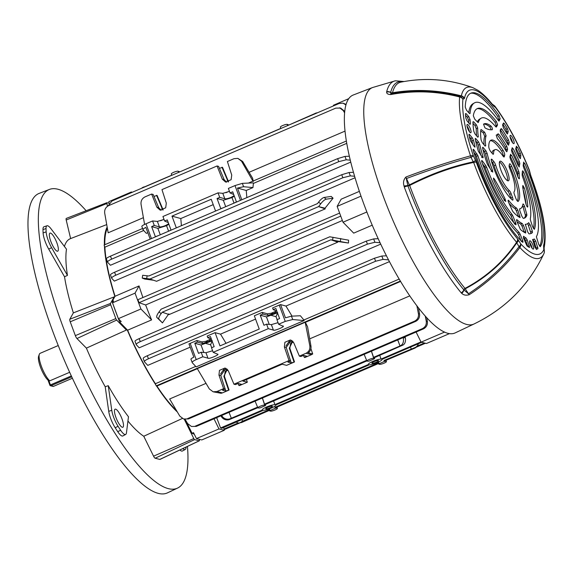 <?xml version="1.0" encoding="UTF-8"?>
<svg xmlns="http://www.w3.org/2000/svg" width="573" height="573" viewBox="0 0 573 573"><rect width="100%" height="100%" fill="white"/><g stroke="black" fill="none" stroke-linecap="round" stroke-linejoin="round"><path stroke-width="0.86" d="M49.751 380.844L47.709 379.863A13.924 3.603 -113.2 0 1 40.475 367.157A13.924 3.603 -113.2 0 1 38.613 356.306L39.336 354.272A15.564 4.025 66.8 0 0 41.421 366.405A15.564 4.025 66.8 0 0 49.751 380.844L69.677 372.285M58.245 345.54L40.11 353.326A15.564 4.025 66.8 0 0 39.336 354.272M50.811 241.376A9.827 2.543 -113.2 0 1 49.98 233.111A9.827 2.543 -113.2 0 1 56.899 242.916A9.827 2.543 -113.2 0 1 57.73 251.175A9.827 2.543 -113.2 0 1 50.811 241.376M115.939 417.445A9.827 2.543 -113.2 0 1 115.109 409.179A9.827 2.543 -113.2 0 1 122.028 418.985A9.827 2.543 -113.2 0 1 122.858 427.243A9.827 2.543 -113.2 0 1 115.939 417.445M67.456 275.405L51.613 247.686A13.637 3.531 -113.2 0 1 48.189 240.288A13.637 3.531 -113.2 0 1 46.148 231.872A152.053 39.358 -113.2 0 1 46.026 228.548A13.637 3.531 -113.2 0 1 47 225.776A13.637 3.531 -113.2 0 1 50.918 228.656L66.497 249.198A108.87 28.177 -113.2 0 0 67.456 275.405L64.527 276.78L48.691 249.069A13.924 3.603 -113.2 0 1 45.188 241.512A13.924 3.603 -113.2 0 1 43.104 232.917A152.339 39.43 -113.2 0 1 42.982 229.594A13.924 3.603 -113.2 0 1 43.978 226.758L47 225.776M108.247 385.679A108.87 28.177 -113.2 0 0 128.474 416.75L126.454 432.844A13.637 3.531 -113.2 0 1 125.673 434.434A13.637 3.531 -113.2 0 1 120.631 430.244A152.053 39.358 -113.2 0 1 118.074 426.312A13.637 3.531 -113.2 0 1 113.662 417.287A13.637 3.531 -113.2 0 1 111.764 410.275L108.247 385.679L105.21 386.761A108.985 28.206 -113.2 0 1 86.394 348.126L126.425 330.041A107.409 27.798 -113.2 0 1 125.659 328.2M125.673 434.434L122.88 435.946A13.924 3.603 -113.2 0 1 117.737 431.67A152.339 39.43 -113.2 0 1 115.166 427.723A13.924 3.603 -113.2 0 1 110.668 418.519A13.924 3.603 -113.2 0 1 108.727 411.357L105.21 386.761M127.17 329.74A107.38 27.791 66.8 0 0 155.842 384.913M156.522 385.951A107.38 27.791 66.8 0 0 177.372 412.016M182.3 418.491L143.766 436.254A108.985 28.206 -113.2 0 1 127.937 421.026M187.443 446.417A162.503 42.058 -113.2 0 1 177.594 488.074A162.503 42.058 -113.2 0 1 62.765 326.18A162.503 42.058 -113.2 0 1 49.385 189.441A162.503 42.058 -113.2 0 1 86.143 210.728M177.594 488.074L167.574 492.809A162.904 42.166 -113.2 0 1 52.465 330.521A162.904 42.166 -113.2 0 1 39.05 193.438L49.385 189.441M107.158 227.073A107.38 27.791 66.8 0 0 104.408 244.886M104.451 245.982A107.38 27.791 66.8 0 0 114.894 296.549M64.42 246.454A108.985 28.206 -113.2 0 1 70.379 238.669L106.721 224.595M114.356 297.502A107.409 27.798 -113.2 0 1 114.156 296.871L73.358 312.887A108.985 28.206 -113.2 0 1 64.527 276.78M186.046 447.076A13.637 3.531 -113.2 0 1 185.222 449.49L182.429 451.001A13.924 3.603 -113.2 0 1 179.908 449.984M199.218 439.298L199.383 439.985A1.64 0.423 -113.2 0 1 199.347 440.787L159.989 459.403A3.209 0.831 -113.2 0 1 159.81 459.41L155.154 458.235A3.209 0.831 -113.2 0 1 153.564 456.172L143.766 436.254M73.358 312.887L69.834 319.225A3.209 0.831 -113.2 0 0 70.228 321.804L75.342 335.628A3.209 0.831 -113.2 0 0 76.968 338.521L86.394 348.126M107.502 206.266L106.843 203.508A1.64 0.423 -113.2 0 1 106.879 202.699L66.282 218.42A3.209 0.831 -113.2 0 0 66.203 220.003L70.637 238.569M199.347 440.787A1.64 0.423 -113.2 0 1 199.261 440.795L194.605 439.62A1.64 0.423 -113.2 0 1 193.789 438.567L184.234 419.142M106.879 202.699A1.64 0.423 -113.2 0 1 106.965 202.699L109.185 203.257L108.806 201.675L131.346 191.998L132.327 192.249M126.425 330.041L116.648 320.063A1.64 0.423 -113.2 0 1 115.818 318.588L110.704 304.757A1.64 0.423 -113.2 0 1 110.496 303.446L114.156 296.871M185.222 449.49A13.637 3.531 -113.2 0 1 182.859 448.587M543.541 246.44A4.913 3.746 175.2 0 1 544.078 247.901L544.35 251.16A4.913 3.753 175.2 0 0 543.813 249.699A4.913 4.62 -155.3 0 1 543.92 253.617L543.92 253.617A4.913 4.62 -155.3 0 0 543.92 253.617A94.051 24.338 -113.2 0 1 543.884 253.689A94.051 24.338 -113.2 0 1 519.861 247.557C505.859 266.08 488.977 281.801 469.223 294.723C466.071 295.618 463.571 295.159 461.738 293.34L461.201 292.846A126.024 32.618 -113.2 0 1 404.373 187.242A126.024 32.618 -113.2 0 1 404.294 187.02A4.913 0.931 -20.3 0 1 407.947 185.953L407.947 185.953A123.682 32.009 66.8 0 0 408.026 186.168A123.682 32.009 66.8 0 0 463.801 289.809L463.965 289.959A2.292 1.232 147 0 1 465.226 288.799L468.47 293.784C488.203 280.87 505.064 265.163 519.052 246.655L516.746 242.852C503.567 262.327 486.391 277.64 465.226 288.799L464.997 288.405C486.212 277.182 503.402 261.797 516.581 242.257A91.587 23.701 -113.2 0 1 474.394 164.458A91.587 23.701 -113.2 0 1 473.656 162.431A4.913 1.031 -19.9 0 1 476.285 162.173A87.92 22.755 66.8 0 0 476.994 164.122A87.92 22.755 66.8 0 0 517.491 238.805L520.728 243.862A90.29 23.371 66.8 0 0 543.813 249.699L543.591 245.402A87.92 22.755 66.8 0 0 530.763 175.947L529.065 169.88A90.29 23.371 66.8 0 0 495.538 107.523A4.913 3.245 -36.9 0 0 495.108 106.449A4.913 4.913 0 0 0 493.947 105.339L492.307 104.229C487.322 98.033 482.559 93.406 478.011 90.348L472.897 87.676A91.587 23.701 -113.2 0 0 461.358 95.863C438.144 89.961 415.196 88.922 392.519 92.754A2.292 2.099 13.8 0 1 390.671 92.425L390.886 94.065C413.821 89.782 436.784 90.584 459.79 96.457L461.029 95.97C437.865 90.126 414.981 89.116 392.376 92.933L390.886 94.065A4.913 0.895 -100.8 0 0 390.693 94.559C387.9 94.409 386.567 93.592 386.682 92.117L386.689 91.723A126.024 32.618 -113.2 0 1 395.356 80.793L372.5 87.554L353.161 95.046A129.412 33.492 -113.2 0 0 363.812 203.938A129.412 33.492 -113.2 0 0 455.256 332.863L474 323.996A128.66 33.298 -113.2 0 1 383.093 195.823A128.66 33.298 -113.2 0 1 372.5 87.554M468.392 125.172A4.505 1.167 66.8 0 0 467.253 124.448A4.505 1.167 66.8 0 0 467.389 127.557A4.505 1.167 66.8 0 0 469.652 132.005A4.505 1.167 66.8 0 0 470.805 132.728A4.505 1.167 66.8 0 0 470.648 129.605A4.505 1.167 66.8 0 0 468.392 125.172M514.139 143.25A4.505 1.167 66.8 0 0 512.878 138.358A4.505 1.167 66.8 0 0 510.335 135.335A4.505 1.167 66.8 0 0 510.077 135.708A4.505 1.167 66.8 0 0 511.345 140.621A4.505 1.167 66.8 0 0 513.888 143.615A4.505 1.167 66.8 0 0 514.139 143.25M469.065 134.218L469.559 134.555L469 135.235A84.689 21.917 66.8 0 0 470.383 140.664L474.351 146.724L474.974 147.139L474.945 145.965A74.368 19.246 66.8 0 1 473.456 140.27L471.959 140.879A74.153 19.196 66.8 0 0 472.997 144.948M468.915 134.698L469.559 134.555L472.331 137.892L473.456 140.27M470.075 119.621L468.614 120.258L467.324 117.214L468.778 116.584L470.075 119.621A74.368 19.246 66.8 0 0 470.447 123.969L469.81 124.219L467.038 120.882L465.828 118.074A84.689 21.917 66.8 0 1 465.419 113.819L465.992 113.561L465.419 113.705M469.896 124.32L470.447 123.969L469.81 124.219M465.419 113.819L465.992 113.561L468.778 116.584M507.377 128.574L508.215 131.289L506.783 132.041L505.952 129.326L507.377 128.574A84.689 21.917 66.8 0 0 504.398 123.668L502.772 124.097M508.215 131.289L507.499 133.932M507.341 133.932L506.618 133.108A74.368 19.246 66.8 0 0 503.517 128.073L502.6 125.129L503.61 122.93M503.495 123.045L504.398 123.668M520.155 158.599L520.477 158.384L519.145 157.138A74.368 19.246 66.8 0 0 516.294 151.1L515.707 148.851L516.459 146.194M516.323 146.373L517.562 147.512L515.936 147.891A84.904 21.975 66.8 0 1 518.88 154.051L520.32 153.285A84.689 21.917 66.8 0 0 517.562 147.512M520.32 153.285L520.864 155.333L519.425 156.1L518.88 154.051M520.377 158.621L520.864 155.333M530.197 244.599A4.505 1.167 66.8 0 0 533.377 249.09A4.505 1.167 66.8 0 0 532.99 245.301A4.505 1.167 66.8 0 0 529.824 240.81A4.505 1.167 66.8 0 0 530.197 244.599M532.589 239.672L532.983 239.557A74.368 19.246 66.8 0 1 532.646 239.643L534.946 247.178L536.349 249.212A84.689 21.917 66.8 0 0 537.947 248.689L535.776 241.161L534.201 241.591L532.697 239.414M532.983 239.557A74.368 19.246 66.8 0 0 534.265 238.984L534.301 238.97M534.265 238.984L535.776 241.161M529.337 247.443A84.689 21.917 66.8 0 1 526.981 245.917L523.464 238.053L523.5 236.262A74.368 19.246 66.8 0 0 525.985 237.96L527.21 239.944L529.559 247.464M508.459 139.884L509.247 142.512L507.814 143.264L507.033 140.643L508.459 139.884A67.979 17.598 66.8 0 0 501.898 129.19L500.272 129.62M509.247 142.512L508.538 145.134M508.373 145.141L507.599 144.224A57.658 14.927 66.8 0 0 501.153 133.903L500.15 130.83L501.189 128.56M501.074 128.674L501.898 129.19M506.79 146.43A51.269 13.272 66.8 0 0 498.732 134.204L497.106 134.655A51.484 13.322 66.8 0 1 505.365 147.189L506.79 146.43L507.599 149.102L506.89 151.73M506.725 151.738L505.988 150.871A40.955 10.601 66.8 0 0 497.357 138.609L496.211 135.135A93.292 24.145 66.8 0 0 498.102 133.831L498.732 134.204L498.102 133.831M519.159 172.996L517.713 173.755L517.355 172.308L518.801 171.542L519.159 172.996A93.292 24.145 66.8 0 0 519.41 178.275L519.31 178.797M518.93 178.676L519.41 178.275C519.238 179.263 518.708 178.712 517.806 176.634A40.955 10.601 66.8 0 0 510.464 159.208L509.863 156.923L510.615 154.273M510.479 154.452L511.689 155.541L510.063 155.92M518.801 171.542A51.269 13.272 66.8 0 0 511.689 155.541M519.109 166.915L519.833 163.549L518.386 164.315L517.913 162.417L519.353 161.643A67.979 17.598 66.8 0 0 513.308 148.901L511.682 149.288M512.255 147.684L511.51 150.327L512.14 152.669A57.658 14.927 66.8 0 1 518.021 165.275L519.331 166.929M512.126 147.863L513.308 148.901M519.353 161.643L519.833 163.549M475.346 138.351L475.841 138.687L475.261 139.282A67.979 17.598 66.8 0 0 478.369 151.286L482.394 157.339C483.111 158.112 483.29 157.804 482.939 156.408A57.658 14.927 66.8 0 1 479.744 144.482L478.254 145.098A57.443 14.869 66.8 0 0 480.955 155.441M475.196 138.838L475.841 138.687L478.598 142.004L479.744 144.482M483.025 157.754L482.394 157.339M482.71 147.218L483.204 147.555L482.631 148.192A51.269 13.272 66.8 0 0 487.107 163.527L487.867 165.081A93.292 24.145 66.8 0 1 491.878 171.32L492.766 172.086L492.472 170.231A40.955 10.601 66.8 0 1 491.548 167.803A40.955 10.601 66.8 0 1 487.1 153.306L485.61 153.915A40.74 10.543 66.8 0 0 490.037 168.405M482.559 147.705L483.204 147.555L485.968 150.885L487.1 153.306M480.854 129.691L481.306 129.584A93.292 24.145 66.8 0 0 484.651 132.22L486.105 135.765A40.955 10.601 66.8 0 0 485.711 145.75L485.073 146.036L482.308 142.713L481.105 139.934A51.269 13.272 66.8 0 1 480.854 129.691L481.306 129.584L480.854 129.706M485.138 146.115L485.711 145.75L485.073 146.036M476.392 124.828L477.689 127.972L476.242 128.624L474.945 125.473L476.392 124.828L473.506 121.705L472.933 121.856A67.979 17.598 66.8 0 0 473.749 131.11L474.945 133.846L477.703 137.162L478.333 136.825L477.703 137.162M477.689 127.972A57.658 14.927 66.8 0 0 478.333 136.825L477.739 137.205M472.933 121.863L473.506 121.705L472.933 121.863M525.341 224.322L527.633 231.821L529.001 233.856A67.979 17.598 66.8 0 0 531.579 233.211A67.979 17.598 66.8 0 0 532.453 232.552L531.021 233.383L527.754 223.556M525.305 224.337L525.377 224.315A57.658 14.927 66.8 0 0 526.523 224.158A57.658 14.927 66.8 0 0 528.628 222.711L528.714 222.653M528.628 222.711L530.183 224.852L528.6 225.253M530.87 231.864L532.296 231.034L530.183 224.852M532.296 231.034L532.453 232.552M519.532 208.909L520.069 208.758A40.955 10.601 66.8 0 1 519.639 208.844L519.768 210.563L521.917 216.365L523.299 218.399A51.269 13.272 66.8 0 0 524.861 217.926A51.269 13.272 66.8 0 0 526.888 215.283L525.448 216.1L525.319 214.925L526.759 214.109L526.888 215.283M520.069 208.758A40.955 10.601 66.8 0 0 522.891 204.181L523.07 203.924M522.891 204.181C523.321 203.694 523.901 204.489 524.639 206.566A93.292 24.145 66.8 0 0 526.759 214.109M519.926 217.547A51.269 13.272 66.8 0 1 513.064 211.795L512.255 210.449A93.292 24.145 66.8 0 0 508.659 202.534C507.857 200.443 507.907 199.805 508.817 200.622A40.955 10.601 66.8 0 0 516.552 208.063L517.791 210.062L520.134 217.561M508.251 200.178L508.817 200.622L508.079 200.686M516.681 219.617L517.018 219.774C516.409 219.395 516.373 219.975 516.896 221.5L520.434 229.515A67.979 17.598 66.8 0 0 525.663 233.018L525.656 231.32L523.514 225.54L521.967 226.041L524.252 232.215L525.656 231.32M516.531 219.874L517.018 219.774A57.658 14.927 66.8 0 0 522.254 223.527L523.514 225.54M500.938 170.174A10.651 2.758 66.8 0 0 508.444 180.789A10.651 2.758 66.8 0 0 507.542 171.843A10.651 2.758 66.8 0 0 500.043 161.221A10.651 2.758 66.8 0 0 500.938 170.174M484.944 127.843A86.903 22.49 66.8 0 0 492.3 129.706C492.651 128.782 492.221 127.557 491.004 126.046A51.269 13.272 66.8 0 0 484.429 123.747A51.269 13.272 66.8 0 0 483.519 124.155L484.944 127.843M504.054 200.536L505.092 198.946A86.903 22.49 66.8 0 0 494.406 179.077L493.367 178.919M505.092 198.946L505.758 201.488L504.792 200.686A51.269 13.272 66.8 0 1 493.926 180.481L493.489 178.038L494.406 179.077M527.346 206.982L527.797 206.495A51.269 13.272 66.8 0 0 524.417 188.188L522.676 187.944M524.417 188.188L522.898 185.473L522.691 186.232A86.903 22.49 66.8 0 0 526.021 204.239C526.902 206.767 527.497 207.519 527.797 206.495L527.697 207.054M493.947 105.339A4.913 4.398 -55.6 0 1 495.538 107.523L492.852 105.446A87.92 22.755 66.8 0 0 464.474 98.277L462.927 99.287A90.29 23.371 66.8 0 0 473.37 155.806L476.285 162.173M540.189 246.719L540.289 246.655A84.689 21.917 66.8 0 0 524.975 163.749L523.342 164.079A84.904 21.975 66.8 0 1 539.616 246.261M523.708 162.044L523.142 165.525L523.543 167.259A74.368 19.246 66.8 0 1 536.378 236.706L538.742 244.513L540.246 246.698M523.55 162.302L524.975 163.749M522.605 170.833L522.426 171.241A86.903 22.49 66.8 0 0 522.132 175.037L522.426 176.384A57.658 14.927 66.8 0 1 530.283 218.893L530.462 220.104A86.903 22.49 66.8 0 0 532.718 226.965L534.408 229.329A67.979 17.598 66.8 0 0 523.958 172.767L522.332 173.075A68.194 17.648 66.8 0 1 533.42 228.591M522.44 171.091C522.712 170.546 523.213 171.105 523.958 172.767M473.269 149.295L473.842 149.739C473.126 148.959 472.947 149.274 473.305 150.692A84.689 21.917 66.8 0 0 477.997 164.372A84.689 21.917 66.8 0 0 522.49 242.157C523.106 242.551 523.149 241.985 522.619 240.445L520.069 234.013L518.536 234.558L520.943 240.631M473.119 149.868L473.842 149.739L477.896 155.72A74.368 19.246 66.8 0 0 481.191 165.182A74.368 19.246 66.8 0 0 519.095 232.344L520.069 234.013M522.884 242.307L522.49 242.157M485.947 165.891L486.692 167.352L485.173 167.939L484.429 166.478L485.947 165.891A86.903 22.49 66.8 0 0 482.502 161.156L481.628 161.077M486.692 167.352A57.658 14.927 66.8 0 0 511.911 214.252L512.685 215.606L511.145 216.164L510.378 214.811L511.911 214.252M514.289 223.198L515.557 222.632A86.903 22.49 66.8 0 0 512.685 215.606M515.557 222.632L515.679 222.933C516.237 224.587 516.158 225.125 515.449 224.537L515.951 224.795M481.778 160.512L482.351 160.963C481.585 160.154 481.435 160.547 481.893 162.138A67.979 17.598 66.8 0 0 483.175 165.683A67.979 17.598 66.8 0 0 515.449 224.537M496.211 127.099L496.318 127.034A86.903 22.49 66.8 0 0 497.507 124.9L496.046 125.752L497.507 124.9M495.752 126.776L496.318 127.034L495.752 126.776A57.658 14.927 66.8 0 0 481.055 118.246A57.658 14.927 66.8 0 0 478.383 122.386L478.133 122.536M496.146 125.53L495.022 122.293L496.419 121.555A67.979 17.598 66.8 0 0 477.968 108.347A67.979 17.598 66.8 0 0 473.312 115.717L474.738 119.148A86.903 22.49 66.8 0 0 477.911 122.378M496.419 121.555L497.55 124.799M499.126 115.674L500.143 118.769L498.732 119.513L497.722 116.426L499.126 115.674A84.689 21.917 66.8 0 0 471.515 92.941A84.689 21.917 66.8 0 0 465.255 107.115L466.551 110.281L469.509 113.483L470.082 113.425L469.509 113.483M500.143 118.769L499.112 121.075M499.004 121.096L498.453 120.595A74.368 19.246 66.8 0 0 474.337 102.954A74.368 19.246 66.8 0 0 470.082 113.425L469.702 113.655M518.021 201.46L518.164 201.402A3.273 0.845 -113.2 0 1 518.092 201.445A3.273 0.845 -113.2 0 1 515.786 198.179L514.439 194.534A3.273 0.845 -113.2 0 1 514.067 191.855A23.242 6.017 66.8 0 0 509.791 168.684A3.273 0.845 -113.2 0 1 509.555 168.097A3.273 0.845 -113.2 0 1 509.096 165.611L509.483 164.057A3.273 0.845 -113.2 0 1 509.669 163.792A3.273 0.845 -113.2 0 1 511.682 166.342L510.135 167.008A3.273 0.845 66.8 0 0 509.182 165.282M518.164 201.402A33.563 8.688 66.8 0 0 511.682 166.342M492.243 159.702L493.983 161.794A3.273 0.845 -113.2 0 1 495.652 165.11A23.242 6.017 66.8 0 0 497.042 169.185A23.242 6.017 66.8 0 0 509.397 190.673A3.273 0.845 -113.2 0 1 511.137 193.703L512.484 197.341A3.273 0.845 -113.2 0 1 512.763 200.099A3.273 0.845 -113.2 0 1 512.255 199.905A33.563 8.688 66.8 0 1 493.84 168.376A33.563 8.688 66.8 0 1 491.455 161.235A3.273 0.845 -113.2 0 1 491.412 159.172A3.273 0.845 -113.2 0 1 492.243 159.702L491.219 160.139M504.691 155.147L504.304 156.701A3.273 0.845 -113.2 0 1 504.118 156.966A3.273 0.845 -113.2 0 1 503.001 156.064A23.242 6.017 66.8 0 0 495.072 149.653A23.242 6.017 66.8 0 0 493.539 153.671A3.273 0.845 -113.2 0 1 493.324 154.237A3.273 0.845 -113.2 0 1 492.486 153.714L490.753 151.623A3.273 0.845 -113.2 0 1 489.278 148.88A3.273 0.845 -113.2 0 1 488.783 146.774A33.563 8.688 66.8 0 1 491.004 140.17A33.563 8.688 66.8 0 1 503.108 150.391A3.273 0.845 -113.2 0 1 504.691 155.147L503.058 156.143M512.577 142.691A4.534 1.175 66.8 0 0 510.106 136.933M532.059 248.159A4.534 1.175 66.8 0 0 531.45 245.975A4.534 1.175 66.8 0 0 529.588 242.4M495.652 165.11L494.098 165.776A23.242 6.017 66.8 0 0 495.487 169.852A23.242 6.017 66.8 0 0 507.85 191.339L509.397 190.673M507.463 180.653A10.651 2.758 66.8 0 0 505.995 172.509A10.651 2.758 66.8 0 0 499.47 162.023M477.896 155.72L476.385 156.314A74.153 19.196 66.8 0 0 479.708 165.862A74.153 19.196 66.8 0 0 517.562 232.882L519.095 232.344M505.952 129.326A84.904 21.975 66.8 0 0 502.936 124.355M517.355 172.308A51.484 13.322 66.8 0 0 510.092 155.985M517.713 173.755A93.077 24.087 66.8 0 0 517.799 176.62M523.364 237.795A74.153 19.196 66.8 0 0 524.438 238.468L525.985 237.96M536.521 249.534L534.201 241.591M516.932 221.572A57.443 14.869 66.8 0 0 520.699 224.029L522.254 223.527M509.032 203.322A40.74 10.543 66.8 0 0 514.998 208.572L516.552 208.063M524.639 206.566L523.034 206.781A93.077 24.087 66.8 0 0 525.319 214.925M524.087 218.263A51.484 13.322 66.8 0 0 525.448 216.1M526.136 204.654A51.484 13.322 66.8 0 0 523.135 189.599M473.814 152.282L475.454 154.452L476.965 153.858M485.173 167.939A57.443 14.869 66.8 0 0 510.378 214.811M513.802 222.618A87.117 22.548 66.8 0 0 511.145 216.164M484.429 166.478A87.117 22.548 66.8 0 0 482.452 163.713M500.766 193.968A87.117 22.548 66.8 0 0 496.999 186.884M519.26 157.382L519.425 156.1M517.913 162.417A68.194 17.648 66.8 0 0 511.739 149.395M507.033 140.643A68.194 17.648 66.8 0 0 500.516 129.978M518.214 165.69L518.386 164.315M491.297 129.813L489.829 126.862L491.004 126.046M489.829 126.862A51.484 13.322 66.8 0 0 483.655 124.076M481.055 118.246L479.594 119.105A57.443 14.869 66.8 0 0 477.395 121.884M495.022 122.293A68.194 17.648 66.8 0 0 477.187 108.648M495.631 126.633A87.117 22.548 66.8 0 0 496.046 125.752M474.337 102.954L472.875 103.82A74.153 19.196 66.8 0 0 468.771 112.688M497.722 116.426A84.904 21.975 66.8 0 0 470.72 93.234M498.732 119.513L498.338 120.43M480.718 130.923A93.077 24.087 66.8 0 0 483.275 132.85L484.651 132.22M486.105 135.765L484.729 136.417A40.74 10.543 66.8 0 0 484.07 144.833M491.204 171.463L492.472 170.231M474.945 125.473L472.976 123.345M476.242 128.624A57.443 14.869 66.8 0 0 476.65 135.894M481.556 157.41L482.939 156.408M468.614 120.258A74.153 19.196 66.8 0 0 468.814 123.03M474.186 146.509L474.945 145.965M467.324 117.214L465.541 115.288M517.355 201.023A33.563 8.688 66.8 0 0 510.135 167.008M511.137 193.703L509.59 194.362L510.937 198.007L512.484 197.341M491.476 161.307L492.429 162.453L493.983 161.794M503.144 155.813A3.273 0.845 66.8 0 0 501.554 151.057A33.563 8.688 66.8 0 0 490.287 140.643M495.072 149.653L493.525 150.312A23.242 6.017 66.8 0 0 492.057 153.199M517.791 210.062L516.244 210.57L518.515 216.709M475.604 140.808L477.101 142.613L478.598 142.004M482.989 149.703L484.471 151.487L485.968 150.885M507.814 143.264L507.585 144.195M507.599 149.102L506.174 149.854L505.938 150.792M511.245 198.989A3.273 0.845 66.8 0 0 510.937 198.007M494.098 165.776A3.273 0.845 66.8 0 0 492.429 162.453M509.59 194.362A3.273 0.845 66.8 0 0 507.85 191.339M521.967 226.041L520.699 224.029M516.244 210.57L514.998 208.572M478.254 145.098L477.101 142.613M506.174 149.854L505.365 147.189M485.61 153.915L484.471 151.487M518.536 234.558L517.562 232.882M476.385 156.314L475.454 154.452M484.729 136.417L483.275 132.85M523.034 206.781L522.597 205.571M527.21 239.944L525.663 240.459L527.926 246.569M506.783 132.041L506.546 132.993M469.359 136.718L470.834 138.494L472.331 137.892M469.488 131.797A4.534 1.175 66.8 0 0 467.016 126.046M471.959 140.879L470.834 138.494M525.663 240.459L524.438 238.468M475.511 160.333A4.913 0.652 154.7 0 1 473.212 161.887L471.042 157.367C450.185 163.104 428.668 170.152 406.486 178.518L409.373 184.929C430.667 174.006 451.947 166.328 473.212 161.887L473.656 162.431C452.355 166.872 431.018 174.55 409.645 185.459A122.593 31.73 66.8 0 0 464.997 288.405A2.292 1.669 140.2 0 0 463.801 289.809A4.913 3.574 -39.8 0 1 461.201 292.846M518.4 240.087A4.913 2.349 -31.6 0 1 516.746 242.852L516.581 242.257A4.913 3.646 -40.5 0 0 517.491 238.805M461.738 293.34A4.913 3.417 -55 0 0 463.965 289.959L468.47 293.784A4.913 0.537 -123.1 0 0 469.223 294.723M404.294 187.02L404.037 186.032C402.984 182.493 403.621 179.485 405.928 177.014C428.131 168.648 449.669 161.586 470.54 155.835A94.051 24.338 -113.2 0 1 459.661 96.966L459.79 96.457A4.913 4.749 -112.5 0 1 462.927 99.287A4.913 4.319 -173.6 0 0 459.661 96.966C436.64 91.078 413.649 90.276 390.693 94.559M405.928 177.014L407.947 185.946A2.292 0.437 159.7 0 0 409.645 185.459L409.373 184.929L407.869 185.652A4.913 0.881 -9.1 0 0 404.037 186.032M519.861 247.557A4.913 1.053 -143.1 0 0 519.052 246.655A4.913 2.356 -31.7 0 0 520.728 243.862A4.913 3.861 -43.1 0 1 519.861 247.557M386.682 92.117A4.913 4.577 -14.3 0 1 390.671 92.547A2.292 2.213 52.7 0 0 392.376 92.933A2.292 0.673 80.2 0 0 392.519 92.754A122.593 31.73 66.8 0 1 401 82.111C425.488 77.298 449.454 79.153 472.897 87.676M464.137 98.785A4.913 4.749 -112.1 0 0 461.029 95.97L461.358 95.863A4.913 4.455 -168.1 0 1 464.474 98.277M529.273 169.93A4.913 4.913 0 0 1 529.459 170.503A4.913 2.385 165.3 0 0 529.065 169.88A4.913 0.458 -21.8 0 1 529.273 169.93C519.016 144.597 507.628 123.439 495.108 106.449M529.459 170.503L530.577 174.779A4.913 2.392 165.4 0 0 530.183 174.149M530.577 174.779L530.999 176.083A4.913 0.809 159.3 0 0 530.763 175.947M493.675 106.249A4.913 4.398 -55.8 0 0 492.322 104.243M544.085 247.994A4.913 4.527 -163.7 0 0 543.591 245.402M492.852 105.446A4.913 3.495 -39 0 0 492.307 104.229M473.37 155.806A4.913 0.645 154.7 0 1 471.042 157.367A4.913 2.041 -105.4 0 0 470.669 156.171A4.913 2.041 -105.4 0 0 470.54 155.835A4.913 1.375 161.2 0 1 473.37 155.806M378.366 360.567A3.56 0.666 -20.3 0 1 378.438 360.589A3.56 0.666 -20.3 0 1 376.203 362.251A3.56 0.666 -20.3 0 1 372.049 363.282A3.56 0.666 -20.3 0 1 371.891 363.01A3.56 0.666 -20.3 0 1 374.864 361.341A3.56 0.666 -20.3 0 1 378.366 360.567M272.232 406.135A3.56 0.666 -20.3 0 1 272.297 406.157A3.56 0.666 -20.3 0 1 270.069 407.811A3.56 0.666 -20.3 0 1 265.908 408.85A3.56 0.666 -20.3 0 1 265.75 408.578A3.56 0.666 -20.3 0 1 268.73 406.909A3.56 0.666 -20.3 0 1 272.232 406.135M119.736 322.155L127.614 330.191L151.609 319.899L140.908 308.983L118.367 318.66L121.189 321.532L119.736 322.155A122.858 31.794 -113.2 0 1 115.76 311.812A122.858 31.794 -113.2 0 1 113.103 304.421M386.245 361.448A3.753 0.702 -20.3 0 1 386.438 361.584A3.753 0.702 -20.3 0 1 384.075 363.175A3.753 0.702 -20.3 0 1 379.584 364.313L378.674 364.084L379.147 363.705L384.354 361.47L384.017 360.474L384.999 360.224L385.335 361.219L386.245 361.448L385.887 360.367M374.183 358.899L368.969 361.133L367.078 361.155A3.753 0.702 -20.3 0 1 366.892 361.026A3.753 0.702 -20.3 0 1 369.248 359.429A3.753 0.702 -20.3 0 1 373.746 358.29L374.656 358.519L374.334 357.531L373.861 357.91L374.334 357.531L373.575 357.337L400.018 345.985L397.762 339.904M421.692 342.317L382.062 359.328A7.334 1.375 -20.3 0 1 382.091 359.393A7.334 1.375 -20.3 0 1 377.485 362.501A7.334 1.375 -20.3 0 1 369.37 364.779L275.921 404.896A7.334 1.375 -20.3 0 1 275.95 404.953A7.334 1.375 -20.3 0 1 271.344 408.062A7.334 1.375 -20.3 0 1 263.236 410.34L221.851 428.282L220.584 427.959L216.658 417.653M280.827 128.502L280.369 127.113A3.753 0.702 -20.3 0 1 282.725 125.523A3.753 0.702 -20.3 0 1 287.216 124.384L288.126 124.613L287.653 124.993L288.126 124.613L288.348 125.143L288.169 124.642M158.069 235.718L155.376 236.721L151.63 226.607L154.28 225.476L152.604 220.949L157.382 221.422L164.043 219.459M154.28 225.476L159.401 226.887C160.777 227.073 162.904 226.586 165.776 225.425L168.698 223.749M223.499 207.634L220.798 208.636L217.06 198.523L219.71 197.384L218.034 192.857L222.811 193.337L229.472 191.368M219.71 197.384L224.831 198.795C226.206 198.981 228.333 198.494 231.206 197.334L234.128 195.658M197.334 368.704L156.923 386.059A106.478 27.561 66.8 0 0 176.599 410.705M400.627 281.436L305.388 322.32L307.565 326.789L310.967 346.106C311.318 348.864 310.416 351.106 308.26 352.832L312.715 353.956L310.917 348.699M409.838 295.861L309.692 338.858M206.022 383.358L169.644 398.98L179.807 416.127L183.589 418.985L188.453 418.927L183.589 418.985M355.038 177.773L114.328 281.114L111.721 278.306C111.406 277.611 112.738 276.594 115.703 275.255L342.862 177.737L341.744 174.715L114.586 272.232L115.703 275.255M147.118 275.749L146.695 278.557L142.247 278.091L142.67 275.291L148.837 275.985L317.492 203.587L318.588 202.14A6.554 1.912 -50.6 0 1 324.125 197.456L331.208 196.417L333.063 198.179L326.223 199.182A6.554 1.912 129.4 0 0 320.687 203.859L318.609 206.602L325.228 208.873L156.572 281.279L149.947 279.008L318.609 206.602L325.02 208.221L333.063 198.179M325.02 208.221A106.478 27.561 66.8 0 0 325.228 208.873M153.557 280.247L144.69 279.044L142.247 278.091M143.701 230.511L104.888 247.171A106.478 27.561 66.8 0 0 115.058 296.248L139.046 285.948A106.478 27.561 -113.2 0 0 142.928 297.537M359.364 191.368L341.15 199.189L337.146 206.38L361.004 196.138M346.715 143.357L253.359 183.432L252.965 187.579L246.232 190.472L246.841 197.613M350.726 162.109L110.446 265.263L107.617 262.226C107.309 261.524 108.634 260.507 111.599 259.168L338.758 161.65L337.64 158.635L110.489 256.152L111.599 259.168M147.827 232.717L146.344 233.347L143.107 229.866C142.777 229.329 143.694 228.498 145.857 227.381L150.19 239.106M131.489 192.614L131.346 191.998M112.53 302.773A122.858 31.794 -113.2 0 1 112.107 301.548L115.058 296.248M112.107 301.548L113.561 300.925L112.509 302.816L118.367 318.66M140.908 308.983L135.042 293.14L112.509 302.816M135.042 293.14L139.046 285.948M194.276 434.184A122.858 31.794 -113.2 0 1 192.062 433.267L185.702 420.338M192.062 433.267L193.516 432.644L196.446 438.596L201.775 439.942L224.315 430.273L218.986 428.926L196.446 438.596M218.986 428.926L214.001 418.791M223.613 427.351L224.315 430.273M380.737 244.119L139.175 347.818L136.281 344.71C135.966 344.008 137.298 342.991 140.263 341.651L367.422 244.134L366.305 241.111L139.146 338.636L140.263 341.651M168.813 313.868L162.438 322.893L156.859 317.456A6.554 1.912 -50.6 0 1 159.043 311.927L161.113 309.191L329.776 236.785L348.599 240.173L348.456 243.038L330.893 239.801L162.231 312.206L169.114 314.57L337.776 242.164L330.893 239.801L337.476 241.462L348.456 243.038M337.476 241.462A106.478 27.561 66.8 0 0 337.776 242.164M127.614 330.191A106.478 27.561 66.8 0 0 155.398 383.724L195.715 366.412M190.172 347.174L147.77 365.381L144.46 361.821C144.145 361.126 145.478 360.109 148.443 358.762L375.601 261.245L374.484 258.23L147.325 355.747L148.443 358.762M389.482 261.61L285.948 306.061L292.037 316.131M303.869 319.985L304.084 320.558L292.717 319.526L285.247 321.389L278.621 324.232L276.945 319.705L279.588 318.574L275.849 308.46L273.206 309.599L272.598 307.959L279.223 305.108L280.569 304.571L285.469 317.822L291.471 316.16L300.381 315.752L303.869 319.985L399.209 279.058M366.87 211.981L343.005 222.224L353.706 233.132L372.242 225.175M342.375 220.512L145.642 304.965L139.038 302.702L137.928 299.686L339.624 213.092M151.609 319.899A106.478 27.561 -113.2 0 1 145.642 304.965M304.084 320.558L196.159 366.885L192.227 362.666C191.919 361.971 193.244 360.947 196.217 359.608L202.842 356.764L207.97 358.175C208.522 359.464 220.806 354.186 217.411 354.121L217.64 354.322M278.621 324.232L283.069 326.238M282.84 326.03C286.235 326.101 273.951 331.373 273.393 330.084L268.271 328.673L213.192 352.323L217.411 354.121M202.842 356.764L201.173 352.237L198.523 353.369L194.784 343.263L197.427 342.124L196.826 340.484L188.961 343.9L193.86 357.151C191.676 358.218 190.723 358.934 190.988 359.3L192.227 362.666M252.929 181.125L241.534 161.192L237.845 158.363L234.02 158.678L227.395 161.529L231.736 175.052L231.127 179.707L225.597 182.064L222.288 179.105L217.052 165.969L161.966 189.613L166.306 203.143L165.697 207.798L160.175 210.148L156.859 207.197L151.623 194.054L144.99 196.897C142.025 198.459 140.714 200.937 141.051 204.332L144.589 224.423M237.845 158.363L242.673 161.479L252.629 178.267L253.287 181.469M240.474 200.349L235.009 185.573L242.35 183.36L253.144 182.866L253.359 183.432M152.604 220.949L145.979 223.792C142.999 225.117 141.631 226.02 141.86 226.5L143.107 229.866M218.034 192.857L162.947 216.508L164.623 221.035L167.273 219.896L171.012 230.009L168.419 231.277M235.009 185.573L228.376 188.417L230.052 192.943L232.702 191.812L236.441 201.918L233.841 203.193M252.965 187.579L243.597 186.726L237.466 188.051L241.799 199.776M246.232 190.472L237.466 188.051M223.606 388.652L218.95 375.043L219.466 370.366L224.996 368.016L228.398 370.989L233.949 384.211L235.474 384.598L238.117 383.459L241.52 384.318L238.877 385.457L239.428 385.593L247.343 382.198L242.88 381.074L282.138 364.22L286.593 365.345L294.508 361.95L291.313 362.945L287.911 362.086L290.554 360.947L289.036 360.567L284.38 346.959L284.896 342.282L290.425 339.925L293.82 342.905L299.378 356.127L300.904 356.506L303.547 355.375L306.949 356.234L304.306 357.366L304.857 357.509L311.483 354.666L306.011 353.276C308.969 351.722 310.244 349.229 309.828 345.82L305.194 322.27L197.277 368.604L209.346 388.952L213.127 391.81L216.974 391.502L222.453 392.885L229.078 390.034L225.884 391.037L222.482 390.177L225.132 389.038L223.606 388.652L216.974 391.502M289.036 360.567L233.949 384.211M306.011 353.276L299.378 356.127M222.453 392.885L221.106 393.286L213.127 391.81M420.969 341.931L381.045 359.07A7.334 1.375 -20.3 0 0 373.052 361.305A7.334 1.375 -20.3 0 0 368.332 364.478L368.317 364.435M220.584 427.959L262.219 410.089A7.334 1.375 -20.3 0 1 262.198 410.046A7.334 1.375 -20.3 0 1 266.911 406.866A7.334 1.375 -20.3 0 1 274.911 404.638L368.353 364.521A7.334 1.375 -20.3 0 1 368.332 364.478M221.823 428.203L222.324 427.902M378.431 363.569L276.709 407.231L275.95 407.038L276.293 408.033L277.203 408.263A3.753 0.702 -20.3 0 1 277.389 408.399A3.753 0.702 -20.3 0 1 274.567 410.182A3.753 0.702 -20.3 0 1 270.535 411.128L269.625 410.891L270.098 410.519L275.312 408.284L274.968 407.288L275.95 407.038M378.646 364.005L378.266 363.117L378.739 362.738L274.968 407.288M378.266 363.117L378.739 362.738L379.147 363.705L378.674 364.084M257.564 407.145L229.666 418.927L229.171 419.658L257.8 407.732M231.356 418.39L229.05 412.331M384.017 360.474L414.386 347.804A6.554 6.224 34.2 0 0 417.574 345.447L417.08 346.178A6.554 6.224 -145.8 0 1 413.892 348.534L385.758 360.417L384.999 360.224M366.605 360.331L264.525 404.151L265.292 404.345L264.819 404.724L265.292 404.345L265.607 405.333L264.697 405.104L262.355 398.034M366.849 360.918L265.363 404.488M262.427 398.006L264.525 404.151M273.615 400.942L274.911 404.638M379.756 355.382L381.045 359.07M107.366 228.233A106.478 27.561 66.8 0 0 104.809 244.714M143.4 217.668L108.168 232.796L104.694 213.07C104.358 209.668 105.668 207.19 108.634 205.635L335.792 108.118L340.663 108.061L344.702 111.355M344.989 131.124L249.083 172.301M280.784 128.388L178.769 172.315M141.603 188.273A6.554 6.224 34.2 0 1 143.866 186.977L145.599 186.554M171.742 175.202L145.556 186.44M317.163 112.902A6.554 4.527 -99.8 0 0 316.461 112.945A6.554 4.527 -99.8 0 0 315.336 113.361L287.818 125.501M340.742 216.114L139.038 302.702M397.712 339.925L400.018 345.985L401.136 345.311A6.554 4.527 -99.8 0 0 403.256 337.941L403.17 337.583M410.555 347.102L411.185 348.814L410.533 347.109M241.878 419.508L242.529 421.212L240.395 422.494L242.415 422.151L269.382 410.375M269.596 410.82L269.224 409.931L269.697 409.552L242.529 421.212M269.224 409.931L269.697 409.552L270.098 410.519L269.625 410.891M405.075 336.759L405.276 337.597A6.554 4.527 80.2 0 1 403.163 344.967L374.413 357.674M265.134 405.713L259.927 407.947L258.036 407.962A3.753 0.702 -20.3 0 1 257.85 407.84A3.753 0.702 -20.3 0 1 260.643 406.056A3.753 0.702 -20.3 0 1 264.697 405.104M371.469 351.192L373.575 357.337M159.043 311.927L161.135 313.653L162.231 312.206M146.695 278.557L149.947 279.008M213.192 352.323L211.516 347.797L214.159 346.658L210.42 336.544L207.777 337.683L207.168 336.043L215.083 332.648L219.989 345.906L259.247 329.052L254.34 315.795L262.255 312.4L262.857 314.04L260.214 315.171L263.952 325.285L266.595 324.146L268.271 328.673M194.784 343.263L201.037 344.982L212.024 340.878M211.416 339.23L207.777 337.683M197.427 342.124L202.556 343.535L211.845 340.398M201.173 352.237L205.951 352.71L212.604 350.748M260.214 315.171L266.466 316.898L277.454 312.786M276.845 311.146L273.206 309.599M262.857 314.04L267.978 315.451L277.275 312.314M266.595 324.146L271.373 324.626L278.034 322.656M161.156 210.291L158.7 207.662L153.141 194.44L151.623 194.054M163.147 209.947L157.095 195.436L153.972 196.403M226.579 182.2L224.129 179.571L218.571 166.349L217.052 165.969M228.57 181.856L222.525 167.352L219.395 168.319M156.544 195.3L162.818 210.062M221.973 167.209L228.247 181.97M215.584 211.029L211.236 199.275L171.979 216.128L176.326 227.882M255.565 319.104L220.526 334.145L226.034 343.313M275.871 311.261L271.179 313.281C273.493 313.947 275.054 313.273 275.871 311.261L276.351 310.938M280.569 304.571L285.948 306.061M388.58 259.884L383.072 259.39L375.601 261.245M147.325 355.747C144.353 357.072 142.985 357.975 143.214 358.454L144.46 361.821M196.826 340.484L201.947 341.895L202.556 343.535M210.921 339.023L205.75 341.365L201.947 341.895M215.083 332.648L220.526 334.145M262.255 312.4L267.376 313.811L271.179 313.281M213.22 204.64L180.803 218.557L181.412 225.698M180.803 218.557L171.979 216.128M110.489 256.152C107.509 257.47 106.141 258.373 106.37 258.86L107.617 262.226M337.64 158.635L344.982 156.422L349.315 156.221M344.559 112.817L343.306 110.632L339.617 107.796M293.376 342.06L290.669 343.22L292.817 341.35M294.508 361.95L289.852 348.341L290.669 343.22M247.343 382.198L246.433 379.548M227.947 370.151L225.246 371.311L224.43 376.432L223.878 376.289L227.288 369.334M229.078 390.034L224.43 376.432M418.462 307.773L419.551 313.975C419.894 317.37 418.577 319.849 415.611 321.41L414.601 321.152L187.443 418.67M414.601 321.152C417.559 319.591 418.834 317.105 418.419 313.689L416.843 305.66M312.715 353.956L311.483 354.666M350.246 160.154L346.228 159.788L338.758 161.65M354.587 176.262L350.332 175.875L342.862 177.737M114.586 272.232C111.613 273.557 110.238 274.46 110.474 274.94L111.721 278.306M341.744 174.715L349.086 172.509L353.448 172.308M380.092 242.744L374.892 242.272L367.422 244.134M139.146 338.636C136.173 339.954 134.805 340.856 135.035 341.343L136.281 344.71M366.305 241.111L373.646 238.905L378.209 238.697M374.484 258.23L381.826 256.024L386.474 255.809M415.611 321.41L188.453 418.927M426.699 317.585L427.379 321.446C427.716 324.848 426.405 327.319 423.44 328.881L196.281 426.398L191.418 426.455L196.281 426.398M423.44 328.881L422.423 328.623L195.264 426.14M422.423 328.623C425.381 327.061 426.656 324.576 426.248 321.159L425.223 315.945M185.115 419.343L187.636 423.597L191.418 426.455M425.424 343.263L416.156 347.238M240.28 422.745L224.165 429.664M424.414 343.005L417.101 346.142M238.246 422.924L224.014 429.034M345.891 104.931L342.962 103.147L339.137 103.469L111.979 200.987L108.068 205.915M342.962 103.147L346.056 104.372M236.205 421.95A6.554 4.527 -99.8 0 0 239.278 422.917A6.554 4.527 -99.8 0 0 240.395 422.494M242.415 422.151A6.554 4.527 80.2 0 1 241.297 422.566L239.278 422.917M221.679 415.497L221.858 415.812A6.554 6.224 34.2 0 0 229.666 418.927M229.171 419.658A6.554 6.224 -145.8 0 1 221.364 416.55L220.942 415.812M161.135 313.653A6.554 1.912 129.4 0 0 158.95 319.175L162.438 322.893M225.884 391.037L224.036 385.636M224.365 368.561L220.533 374.011M226.844 368.933L223.434 370.402M228.527 389.898L223.878 376.289M238.046 383.495L238.877 385.457M225.132 389.038L220.791 375.508L225.941 368.36M291.313 362.945L289.465 357.545M289.788 340.477L285.963 345.927M292.273 340.849L288.864 342.31M293.956 361.807L289.301 348.205L292.717 341.243M303.475 355.403L304.306 357.366M290.554 360.947L286.214 347.424L291.371 340.276M225.246 371.311L227.388 369.435M212.268 340.77L210.599 344.753L211.695 347.718M210.599 344.753L205.922 343.499M201.037 344.982L203.816 352.502M277.697 312.686L276.028 316.668L277.124 319.627M276.028 316.668L271.351 315.408M266.466 316.898L269.246 324.411M151.63 226.607L157.883 228.333L166.557 225.69L168.885 224.265M160.268 234.78L157.883 228.333M168.548 231.069L166.557 225.69M168.261 222.582L164.623 221.035M217.06 198.523L223.312 200.242L231.986 197.606L234.314 196.174M225.698 206.688L223.312 200.242M233.97 202.978L231.986 197.606M233.691 194.498L230.052 192.943M205.75 341.365C208.063 342.038 209.625 341.365 210.441 339.352M417.574 345.447A6.554 6.224 34.2 0 0 418.376 343.743M333.586 105.847L333.443 105.239L348.678 98.699M343.005 222.224L337.146 206.38M449.519 333.593L426.412 343.514L421.083 342.16L444.598 332.068M421.083 342.16L416.098 332.032M171.778 175.317L171.32 173.927A3.753 0.702 -20.3 0 1 174.142 172.144A3.753 0.702 -20.3 0 1 178.174 171.198L179.306 171.957M385.335 361.219L384.354 361.47M276.293 408.033L275.312 408.284M346.328 141.03L248.367 183.088M229.415 191.217L225.998 192.686M163.985 219.309L160.576 220.777M142.57 228.498L104.093 245.022L104.888 247.171M400.391 281.042L156.2 385.873L155.398 383.724M156.923 386.059L156.2 385.873M48.734 380.357L50.417 384.906L71.346 375.924M71.747 376.79L50.947 385.722L53.49 386.367L72.42 378.237L53.49 386.367A0.817 0.774 -75.8 0 1 53.01 386.403A0.817 0.817 0 0 0 53.533 386.367L53.561 386.331M49.915 385.206L47.989 379.999M50.417 384.906L49.944 385.278A0.817 0.774 104.2 0 0 50.947 385.722L50.417 384.906M51.613 247.686L48.691 249.069M118.074 426.312L115.166 427.723M153.564 456.172L193.789 438.567M159.81 459.41L199.261 440.795M155.154 458.235L194.605 439.62M66.203 220.003L106.843 203.508M76.968 338.521L116.648 320.063M69.834 319.225L110.496 303.446M75.342 335.628L115.818 318.588M70.228 321.804L110.704 304.757M111.764 410.275L108.727 411.357M120.631 430.244L117.737 431.67M46.026 228.548L42.982 229.594M46.148 231.872L43.104 232.917M536.4 247.994L537.825 247.149M521.251 241.419L522.619 240.445M514.332 223.95L515.679 222.933M481.685 161.421L482.502 161.156M501.554 151.057L503.108 150.391M503.803 156.916L504.304 156.701M492.759 154.001L493.539 153.671M518.536 216.766L519.933 215.863M527.962 246.677L529.366 245.767M403.17 81.688A123.682 32.009 66.8 0 0 390.671 92.425A4.913 4.491 13.8 0 0 386.689 91.723M287.216 124.384L287.696 125.551M159.401 226.887L157.382 221.422M224.831 198.795L222.811 193.337M285.247 321.389L279.223 305.108M145.979 223.792L151.444 238.569M413.892 348.534L414.386 347.804M403.163 344.967L401.136 345.311M332.605 240.037L333.028 237.236M320.687 203.859L318.588 202.14M190.193 343.327L196.217 359.608M286.214 347.424L284.38 346.959M289.852 348.341L289.301 348.205M220.791 375.508L218.95 375.043M224.129 179.571L222.288 179.105M227.768 180.495L227.216 180.352M158.7 207.662L156.859 207.197M162.338 208.579L161.787 208.443M271.373 324.626L273.393 330.084M267.376 313.811L267.978 315.451M205.951 352.71L207.97 358.175M178.174 171.198L178.647 172.366M373.746 358.29L371.397 351.22M277.203 408.263L276.838 407.174M291.471 316.16L292.717 319.526M309.828 345.82L310.967 346.106M242.673 161.479L241.534 161.192M242.35 183.36L243.597 186.726M158.95 319.175L156.859 317.456M344.437 110.918L343.306 110.632M344.982 156.422L346.228 159.788M349.086 172.509L350.332 175.875M324.125 197.456L326.223 199.182M340.77 238.504L340.348 241.305M373.646 238.905L374.892 242.272M381.826 256.024L383.072 259.39M418.419 313.689L419.551 313.975M426.248 321.159L427.379 321.446M403.256 337.941L405.276 337.597M221.364 416.55L221.858 415.812M53.01 386.403L50.467 385.765A0.817 0.817 0 0 1 49.901 385.257L47.953 379.985M525.205 224.537L526.523 224.158M544.35 251.16A4.913 4.913 0 0 1 543.92 253.617L543.884 253.689C528.815 285.268 505.515 308.704 474 323.996M404.094 81.524L395.356 80.793M530.999 176.083C543.111 208.565 547.43 232.753 543.949 248.653M386.438 361.584L386.016 360.31M366.892 361.026L364.142 354.336M257.85 407.84L255.1 401.15M277.389 408.399L276.967 407.124M316.461 112.945L317.478 112.766M179.12 171.456L179.328 171.943M374.377 357.559L374.692 358.548M378.631 364.056L378.23 363.089M269.589 410.87L269.181 409.903M265.328 404.373L265.65 405.362"/></g></svg>
